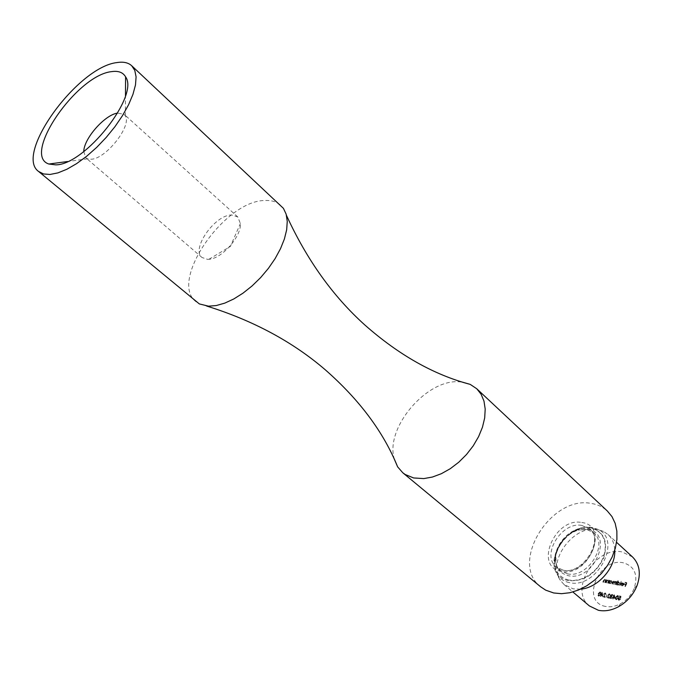 <?xml version="1.0" encoding="UTF-8"?>
<svg xmlns="http://www.w3.org/2000/svg" width="673" height="673" viewBox="0 0 673 673"><rect width="100%" height="100%" fill="white"/><g stroke="black" fill="none" stroke-linecap="round" stroke-linejoin="round"><path stroke-width="0.5" stroke-dasharray="3.37 2.52" d="M394.428 459.44C384.216 428.28 427.448 377.646 460.534 381.936L462.469 382.146M83.772 151.568L85.875 157.869L87.549 158.845L91.082 159.232C105.77 159.131 132.076 125.784 125.355 115.899L124.177 114.36L117.666 113.064M207.553 259.357L208.908 259.29C221.829 258.735 241.481 236.416 240.396 223.52L237.779 216.958L231.731 215.024C215.024 214.485 190.619 249.279 202.06 257.532L207.553 259.357M196.179 301.849C168.25 281.625 224.883 199.831 265.423 200.495C271.892 200.26 277.083 201.925 280.986 205.501M540.663 586.822C509.032 563.15 550.834 495.21 591.172 503.421C597.515 504.388 602.915 506.929 607.366 511.034M580.437 589.178L573.102 588.833L564.075 584.551L560.399 580.378C546.468 561.408 573.758 524.385 597.658 529.601L603.488 531.426L608.089 534.547C612.245 538.45 614.466 543.666 614.76 550.194M589.422 605.952C568.449 590.053 595.521 545.811 622.13 551.953L632.536 556.975M605.532 606.423C580.277 602.041 598.81 557.194 623.206 562.779C634.479 566.136 638.189 574.532 634.345 587.975C631.543 594.882 626.891 600.156 620.405 603.807C615.282 606.491 610.327 607.357 605.532 606.423M601.401 595.681L603.025 596.009L602.402 592.568L600.728 596.505L601.401 595.681L600.989 595.327L603.025 596.009M615.955 597.515L616.333 599.803L618.319 597.994L618.361 595.899L615.955 597.515L615.551 597.161L615.551 599.264L616.333 599.803M615.719 584.744L617.166 581.985L614.929 582.229L614.281 581.379L612.27 584.071L614.197 581.733L613.995 584.408L615.921 582.069L616.199 583.558L615.719 584.744L615.315 584.383L616.031 584.803M617.965 582.725L618.336 580.992L616.737 584.938L617.242 584.517L618.058 585.249L619.976 584.046L619.74 582.574L617.562 582.372L618.243 580.69L618.647 581.051M625.335 586.62L627.211 582.81L625.511 582.481L625.352 582.877L626.74 583.146L626.26 584.332L624.712 584.467L626.1 584.736L625.335 586.62L624.939 586.259L625.654 586.679M623.728 584.862L622.382 585.72L621.347 585.056L621.675 585.821L624.073 584.854L623.871 583.365L622.13 583.491L621.457 584.416L623.728 584.862L623.324 584.5L621.978 585.367L622.382 585.72M620.026 585.586L621.625 581.623L620.026 585.586L619.623 585.224L620.338 585.645M610.251 581.211L609.015 583.432L609.519 583.003L610.327 583.743L612.228 582.532L611.993 581.068L610.251 581.211L609.847 580.849L610.058 580.336L610.461 580.69M608.005 583.23L609.452 580.496L608.939 580.942L608.215 580.202L606.701 581.438L606.121 582.868L608.123 580.555L608.678 581.464L608.005 583.23L607.601 582.877L608.308 583.298M605.111 582.667L606.558 579.933L606.045 580.378L605.321 579.646L603.816 580.875L603.235 582.305L605.237 580L605.784 580.9L605.111 582.667L604.707 582.313L605.422 582.725M620.599 598.457L621.028 596.429L619.597 596.143L619.438 596.547L620.624 596.783L620.397 597.843L618.403 598.734L619.067 600.358L620.582 599.475L619.21 599.954L618.723 598.785L619.917 598.095L620.599 598.457L620.195 598.095L620.624 596.076L621.028 596.429M613.574 598.162L615.223 598.49L614.575 595.025L612.901 598.995L613.574 598.162L613.17 597.809L615.223 598.49M611.53 595.496L612.472 595.033L613.263 595.832L612.64 594.638L611.219 595.437L611.303 596.312L610.31 597.22L611 598.709L612.615 597.801L610.764 598.137L610.604 597.313L612.161 596.312L611.126 595.142L612.472 595.033M608.678 595.109L609.738 594.478L610.487 595.597L609.881 594.082L608.375 595.016L608.956 597.759L607.189 597.826L609.536 598.305L608.266 594.764L609.334 594.124L609.738 594.478M606.087 596.202L607.408 596.471M604.447 594.259L605.507 593.628L606.247 594.739L605.65 593.224L604.152 594.166L604.724 596.892L602.966 596.968L605.296 597.439L604.043 593.906L605.103 593.275L605.507 593.628M598.499 593.973L598.852 596.228L600.812 594.444L600.863 592.366L598.499 593.973L598.087 593.62L598.078 595.706L598.852 596.228M625.251 586.326L626.807 582.448L627.211 582.81M626.807 582.448L625.511 582.481M625.108 582.12L625.352 582.877M624.948 582.515L626.74 583.146M626.336 582.784L626.26 584.332M625.856 583.979L624.872 584.063M624.468 583.71L624.712 584.467M624.308 584.105L626.1 584.736M625.697 584.374L624.939 586.259M621.978 585.367L621.684 584.946M621.28 584.585L621.347 585.056M620.943 584.694L622.205 586.057M621.802 585.703L623.669 584.5L624.073 584.854M623.669 584.5L623.753 583.499L624.157 583.853M622.971 582.776L621.726 583.138L622.13 583.491M621.726 583.138L621.053 584.063L621.457 584.416M621.053 584.063L623.324 584.5M623.434 584.147L621.507 583.777L622.819 583.121L623.837 584.509L621.911 584.13L623.215 583.483L623.837 584.509M619.934 585.283L621.532 581.329L621.936 581.682M621.221 581.27L619.623 585.224M617.932 580.631L616.333 584.585L616.737 584.938M616.333 584.585L617.048 584.997M616.645 584.644L616.838 584.156L617.242 584.517M616.838 584.156L618.058 585.249M617.654 584.896L619.572 583.684L619.976 584.046M619.572 583.684L619.227 582.33M618.824 581.977L617.562 582.372M617.789 584.551L617.208 583.239L619.084 582.515L619.261 583.626L617.789 584.711L617.612 583.6L619.084 582.675L619.665 583.987L618.193 584.904M615.627 584.442L616.762 581.632L617.166 581.985M616.451 581.573L616.661 582.414M616.258 582.061L616.064 581.598L616.468 581.952M616.064 581.598L615.602 581.354L616.005 581.708M615.602 581.354L614.525 581.876L614.929 582.229M614.525 581.876L614.281 581.379M613.877 581.018L612.48 582.187L611.866 583.71L612.27 584.071M611.866 583.71L612.581 584.13M612.178 583.769L612.792 582.246L613.793 581.379L614.197 581.733M613.793 581.379L613.995 584.408M613.591 584.046L614.306 584.467M613.902 584.105L614.474 582.675L615.517 581.708L615.921 582.069M615.517 581.708L615.315 584.383M609.746 580.277L608.611 583.079L609.015 583.432M608.611 583.079L609.317 583.491M608.914 583.138L609.115 582.65L609.519 583.003M609.115 582.65L610.327 583.743M609.923 583.382L611.824 582.179L612.228 582.532M611.824 582.179L611.496 580.841M611.092 580.479L609.847 580.849M610.049 583.037L609.486 581.741L611.336 581.009L611.513 582.128L610.058 583.205L609.889 582.095L611.353 581.178L611.917 582.481L610.453 583.39M607.904 582.936L609.048 580.143L609.452 580.496M608.737 580.084L608.939 580.942M607.812 579.848L606.297 581.085L605.717 582.515L606.121 582.868M605.717 582.515L606.423 582.927M606.02 582.574L606.853 580.622L607.256 580.984M606.853 580.622L608.123 580.555M607.719 580.202L608.678 581.464M608.266 581.11L607.601 582.877M605.01 582.372L606.154 579.579L606.558 579.933M605.851 579.52L606.045 580.378M604.918 579.285L603.412 580.521L602.831 581.952L603.235 582.305M602.831 581.952L603.538 582.364M603.134 582.01L603.967 580.067L604.371 580.42M603.967 580.067L605.237 580M604.834 579.638L605.784 580.9M605.38 580.547L604.707 582.313M620.624 596.076L619.597 596.143M619.194 595.79L619.438 596.547M619.034 596.185L620.624 596.783M620.22 596.429L620.397 597.843M619.614 597.33L617.999 598.381L618.403 598.734M617.999 598.381L618.176 599.778L619.067 600.358M618.664 600.005L620.17 599.121L620.582 599.475M619.858 599.054L618.807 599.601L619.21 599.954M618.807 599.601L618.723 598.785M618.319 598.432L619.505 597.742L619.917 598.095M619.505 597.742L620.195 598.095M615.93 599.45L617.915 597.641L618.319 597.994M617.915 597.641L617.982 595.714M617.578 595.361L615.551 597.161M615.862 597.22L617.663 595.874L617.604 597.574L616.073 599.046L615.602 598.221L615.862 597.22L616.266 597.574L617.806 596.11L618.007 597.927L616.485 599.399L616.266 597.574M614.819 598.137L614.575 595.025M614.104 594.654L613.019 597.346L613.423 597.7M612.623 597.262L612.867 598.011M612.455 597.658L613.263 598.095M612.859 597.742L612.901 598.995M612.497 598.642L613.212 599.054M612.809 598.701L613.17 597.809M614.365 597.616L613.33 597.405L614.012 595.723L614.769 597.969L613.734 597.759L614.415 596.076L614.769 597.969M612.068 594.68L612.952 595.773M612.548 595.42L613.263 595.832M612.859 595.479L612.64 594.638M612.228 594.284L610.815 595.083L611.219 595.437M610.815 595.083L611.303 596.312M610.899 595.958L610.386 596.219L610.798 596.572M610.386 596.219L609.906 596.867L610.31 597.22M609.906 596.867L610.117 598.137L611 598.709M610.588 598.356L612.211 597.447L612.615 597.801M611.9 597.388L611.412 597.868L611.816 598.221M611.412 597.868L610.748 597.961L611.151 598.314M610.748 597.961L610.604 597.313M610.201 596.959L612.001 596.707M611.597 596.354L612.161 596.312M611.757 595.958L611.126 595.142M609.334 594.124L610.175 595.529M609.772 595.184L610.487 595.597M610.083 595.243L609.881 594.082M609.477 593.729L607.971 594.663L608.375 595.016M607.971 594.663L608.956 597.759M608.552 597.405L607.349 597.431M606.945 597.077L607.189 597.826M606.785 597.473L609.536 598.305M609.124 597.952L608.846 596.429M608.442 596.076L608.266 594.764M606.996 596.118L607.568 596.076M607.164 595.723L606.247 595.807M605.103 593.275L605.944 594.68M605.532 594.326L606.247 594.739M605.843 594.385L605.65 593.224M605.246 592.871L603.748 593.813L604.152 594.166M603.748 593.813L604.724 596.892M604.312 596.539L603.126 596.572M602.722 596.219L602.966 596.968M602.562 596.615L605.296 597.439M604.892 597.086L604.615 595.571M604.211 595.218L604.043 593.906M602.613 595.664L602.402 592.568M601.931 592.206L600.846 594.873L601.25 595.226M600.451 594.789L600.695 595.538M600.291 595.184L601.09 595.622M600.686 595.269L600.728 596.505M600.324 596.16L601.039 596.572M600.627 596.219L600.989 595.327M602.167 595.142L601.149 594.932L601.83 593.258L602.579 595.496L601.561 595.285L602.242 593.611L602.579 595.496M598.44 595.883L600.409 594.091L600.812 594.444M600.409 594.091L600.089 591.836L600.501 592.19M600.089 591.836L598.087 593.62M598.398 593.679L600.165 592.349L600.097 594.023L598.591 595.487L598.398 593.679L598.802 594.032L600.577 592.703L600.509 594.377L599.004 595.832L598.802 594.032M581.775 522.517C610.302 525.571 588.816 577.93 561.299 571.369C533.529 566.969 554.964 516.889 581.775 522.517M581.994 525.478L589.691 529.104C604.985 541.075 583.096 575.348 563.251 570.25L556.344 566.994C540.713 555.124 561.921 521.053 581.994 525.478M567.389 573.791L560.483 570.527C544.844 558.649 565.976 524.671 586.032 529.129L593.729 532.764C609.023 544.743 587.226 578.923 567.389 573.791M587.563 529.365C614.651 532.385 594.385 581.96 568.248 575.684C558.767 573.06 554.636 566.254 555.848 555.25C558.708 542.892 566.086 534.513 577.981 530.105L587.563 529.365M568.761 580.092C558.11 577.114 553.467 569.442 554.846 557.084C558.052 543.22 566.33 533.815 579.672 528.877L590.44 528.044L595.311 529.533L599.424 532.25L602.579 536.087L604.59 540.84L605.355 546.283L604.817 552.146L603 558.127L599.996 563.898L595.942 569.181L591.071 573.674L585.619 577.165L579.89 579.453L574.17 580.446L568.761 580.092M590.785 527.834C604.295 531.779 608.543 541.95 603.538 558.354C595.285 574.296 583.701 581.733 568.794 580.648C538.711 575.718 561.745 521.668 590.785 527.834M569.274 582.599C564.176 581.514 560.247 578.915 557.496 574.792C544.566 557.227 570.006 522.728 592.173 527.565L597.574 529.256C623.021 539.51 596.766 589.691 569.274 582.599M237.779 216.958L124.177 114.36M208.908 259.29L230.368 246.444L240.396 223.52M125.355 115.899L125.472 95.734M283.434 208.352L286.462 215.352M562.687 570.031C582.507 575.945 604.775 538.703 589.691 529.104L593.729 532.764L586.982 529.508L577.981 530.105L579.672 528.877C566.304 533.79 558.026 543.195 554.846 557.084L555.848 555.25C556.041 569.366 557.219 565.665 560.483 570.527L556.344 566.994L562.687 570.031M603.488 531.426L591.693 527.489C569.181 523.047 544.592 556.521 557.496 574.792L560.399 580.378M564.075 584.551L572.874 591.971M634.345 587.975L637.062 585.552M620.405 603.807L618.344 606.819M608.089 534.547L616.569 542.329M199.317 303.91L206.645 306.03M87.549 158.845L67.569 161.52M202.06 257.532L85.875 157.869"/><path stroke-width="1.01" d="M462.469 382.146L470.208 384.384L476.728 388.733L481.111 394.243L483.98 401.091L485.199 409.066L484.695 417.874L482.474 427.178L478.596 436.634L473.212 445.863L466.507 454.502L458.767 462.216L450.279 468.694L441.387 473.691L432.445 477.031L423.78 478.596L413.626 477.956L405.163 474.49L402.774 472.757L397.625 466.835L394.428 459.44M55.766 164.868C84.882 164.961 139.58 95.701 125.59 76.857C123.008 72.381 118.364 70.64 111.659 71.624C76.84 74.955 21.469 155.37 48.86 164.027L55.766 164.868M50.021 174.458L43.535 173.954L38.571 171.464C14.049 154.201 77.9 66.652 117.094 62.555C123.395 61.563 128.249 62.614 131.664 65.71L134.785 70.396L136.089 76.89L135.483 84.966L132.96 94.355L128.585 104.71L122.503 115.621L114.957 126.675L106.216 137.418L96.651 147.421L86.64 156.279L76.587 163.648L66.888 169.251L57.92 172.885L50.021 174.458M131.664 65.71L283.434 208.352L286.151 214.182L287.253 221.383L286.681 229.729L284.418 238.923L280.523 248.657L275.131 258.592L268.418 268.35L260.636 277.596L252.047 285.966L242.987 293.176L233.783 298.963L224.765 303.128L216.252 305.55L208.529 306.173L199.317 303.91L38.571 171.464M476.728 388.733L607.366 511.034L611.976 516.603L615.181 523.367L616.855 531.081L616.905 539.477L615.324 548.243L612.152 557.025L607.492 565.497L601.527 573.329L594.495 580.21L586.663 585.863L578.343 590.086L569.854 592.728L561.526 593.687L553.677 592.963L545.753 590.179L540.663 586.822L402.774 472.757M616.569 542.329L632.536 556.975C639.619 564.125 641.125 573.648 637.062 585.552C633.301 594.823 627.068 601.914 618.344 606.819C611.471 610.411 604.834 611.564 598.423 610.293L589.422 605.952L572.874 591.971M614.76 550.194C615.879 567.591 597.834 588.084 580.437 589.178M117.666 113.064C104.845 114.721 83.78 138.646 83.772 151.568M397.625 466.835C383.602 432.184 359.508 399.846 325.328 369.839C292.738 341.8 253.174 320.525 206.645 306.03M470.208 384.384C434.051 374.869 398.921 355.066 364.825 324.975C332.866 296.204 306.745 259.669 286.462 215.352M125.472 95.734L125.59 76.857M67.569 161.52L48.86 164.027"/></g></svg>
